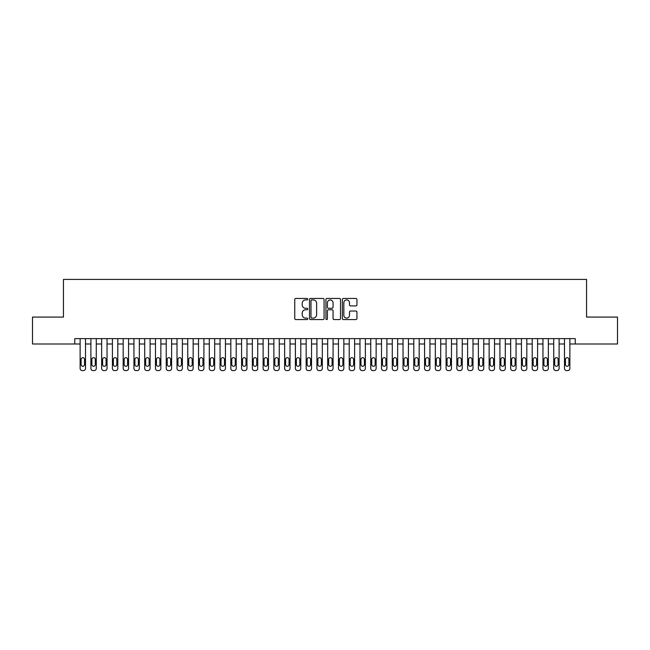 <?xml version="1.0" encoding="UTF-8"?>
<svg xmlns="http://www.w3.org/2000/svg" width="650" height="650" viewBox="0 0 650 650"><rect width="100%" height="100%" fill="white"/><g stroke="black" fill="none" stroke-linecap="round" stroke-linejoin="round"><path stroke-width="0.97" d="M307.775 299.187A0.739 0.739 0 0 0 307.036 298.447L295.815 298.447A1.056 1.056 0 0 0 294.759 299.504L294.759 318.524A1.056 1.056 0 0 0 295.815 319.581L307.036 319.581A0.739 0.739 0 0 0 307.775 318.841A0.739 0.739 0 0 0 307.036 318.102L305.589 318.102A3.38 3.38 0 0 1 302.209 314.722L302.209 313.137A3.38 3.38 0 0 1 305.589 309.757L307.036 309.757A0.739 0.739 0 0 0 307.775 309.018A0.739 0.739 0 0 0 307.036 308.279L305.589 308.279A3.38 3.38 0 0 1 302.209 304.899L302.209 303.314A3.38 3.38 0 0 1 305.589 299.926L307.036 299.926A0.739 0.739 0 0 0 307.775 299.187M355.875 305.898A1.056 1.056 0 0 0 356.931 304.842L356.931 299.504A1.056 1.056 0 0 0 355.875 298.447L343.411 298.447A1.056 1.056 0 0 0 342.355 299.504L342.355 318.524A1.056 1.056 0 0 0 343.411 319.581L355.875 319.581A1.056 1.056 0 0 0 356.931 318.524L356.931 312.081A1.056 1.056 0 0 0 355.875 311.025L350.545 311.025A1.056 1.056 0 0 0 349.489 312.081L349.489 315.274A2.828 2.828 0 0 1 346.661 318.102A2.828 2.828 0 0 1 343.834 315.274L343.834 302.754A2.828 2.828 0 0 1 346.661 299.926A2.828 2.828 0 0 1 349.489 302.754L349.489 304.842A1.056 1.056 0 0 0 350.545 305.898L355.875 305.898M74.75 343.996L32.5 343.996L32.5 317.086L63.448 317.086L63.448 279.419L586.552 279.419L586.552 317.086L617.5 317.086L617.5 343.996L575.25 343.996L575.25 338.618L74.75 338.618L74.75 343.996L80.129 343.996L80.129 368.428A2.153 2.153 90 0 0 82.282 370.581L83.354 370.581A2.153 2.153 90 0 0 85.507 368.428L85.507 343.996L90.894 343.996L90.894 368.428A2.153 2.153 90 0 0 93.047 370.581L94.12 370.581A2.153 2.153 90 0 0 96.273 368.428L96.273 343.996L101.652 343.996L101.652 368.428A2.153 2.153 90 0 0 103.805 370.581L104.886 370.581A2.153 2.153 90 0 0 107.039 368.428L107.039 343.996L112.418 343.996L112.418 368.428A2.153 2.153 90 0 0 114.571 370.581L115.651 370.581A2.153 2.153 90 0 0 117.804 368.428L117.804 343.996L123.183 343.996L123.183 368.428A2.153 2.153 90 0 0 125.336 370.581L126.409 370.581A2.153 2.153 90 0 0 128.562 368.428L128.562 343.996L133.949 343.996L133.949 368.428A2.153 2.153 90 0 0 136.102 370.581L137.174 370.581A2.153 2.153 90 0 0 139.327 368.428L139.327 343.996L144.706 343.996L144.706 368.428A2.153 2.153 90 0 0 146.859 370.581L147.94 370.581A2.153 2.153 90 0 0 150.093 368.428L150.093 343.996L155.472 343.996L155.472 368.428A2.153 2.153 90 0 0 157.625 370.581L158.706 370.581A2.153 2.153 90 0 0 160.859 368.428L160.859 343.996L166.237 343.996L166.237 368.428A2.153 2.153 90 0 0 168.391 370.581L169.463 370.581A2.153 2.153 90 0 0 171.616 368.428L171.616 343.996L177.003 343.996L177.003 368.428A2.153 2.153 90 0 0 179.156 370.581L180.229 370.581A2.153 2.153 90 0 0 182.382 368.428L182.382 343.996L187.761 343.996L187.761 368.428A2.153 2.153 90 0 0 189.914 370.581L190.994 370.581A2.153 2.153 90 0 0 193.148 368.428L193.148 343.996L198.526 343.996L198.526 368.428A2.153 2.153 90 0 0 200.679 370.581L201.76 370.581A2.153 2.153 90 0 0 203.913 368.428L203.913 343.996L209.292 343.996L209.292 368.428A2.153 2.153 90 0 0 211.445 370.581L212.518 370.581A2.153 2.153 90 0 0 214.671 368.428L214.671 343.996L220.057 343.996L220.057 368.428A2.153 2.153 90 0 0 222.211 370.581L223.283 370.581A2.153 2.153 90 0 0 225.436 368.428L225.436 343.996L230.815 343.996L230.815 368.428A2.153 2.153 90 0 0 232.968 370.581L234.049 370.581A2.153 2.153 90 0 0 236.202 368.428L236.202 343.996L241.581 343.996L241.581 368.428A2.153 2.153 90 0 0 243.734 370.581L244.814 370.581A2.153 2.153 90 0 0 246.967 368.428L246.967 343.996L252.346 343.996L252.346 368.428A2.153 2.153 90 0 0 254.499 370.581L255.572 370.581A2.153 2.153 90 0 0 257.725 368.428L257.725 343.996L263.112 343.996L263.112 368.428A2.153 2.153 90 0 0 265.265 370.581L266.338 370.581A2.153 2.153 90 0 0 268.491 368.428L268.491 343.996L273.869 343.996L273.869 368.428A2.153 2.153 90 0 0 276.023 370.581L277.103 370.581A2.153 2.153 90 0 0 279.256 368.428L279.256 343.996L284.635 343.996L284.635 368.428A2.153 2.153 90 0 0 286.788 370.581L287.869 370.581A2.153 2.153 90 0 0 290.022 368.428L290.022 343.996L295.401 343.996L295.401 368.428A2.153 2.153 90 0 0 297.554 370.581L298.626 370.581A2.153 2.153 90 0 0 300.779 368.428L300.779 343.996L306.166 343.996L306.166 368.428A2.153 2.153 90 0 0 308.319 370.581L309.392 370.581A2.153 2.153 90 0 0 311.545 368.428L311.545 343.996L316.924 343.996L316.924 368.428A2.153 2.153 90 0 0 319.077 370.581L320.158 370.581A2.153 2.153 90 0 0 322.311 368.428L322.311 343.996L327.689 343.996L327.689 368.428A2.153 2.153 90 0 0 329.842 370.581L330.923 370.581A2.153 2.153 90 0 0 333.076 368.428L333.076 343.996L338.455 343.996L338.455 368.428A2.153 2.153 90 0 0 340.608 370.581L341.681 370.581A2.153 2.153 90 0 0 343.834 368.428L343.834 343.996L349.221 343.996L349.221 368.428A2.153 2.153 90 0 0 351.374 370.581L352.446 370.581A2.153 2.153 90 0 0 354.599 368.428L354.599 343.996L359.978 343.996L359.978 368.428A2.153 2.153 90 0 0 362.131 370.581L363.212 370.581A2.153 2.153 90 0 0 365.365 368.428L365.365 343.996L370.744 343.996L370.744 368.428A2.153 2.153 90 0 0 372.897 370.581L373.977 370.581A2.153 2.153 90 0 0 376.131 368.428L376.131 343.996L381.509 343.996L381.509 368.428A2.153 2.153 90 0 0 383.662 370.581L384.735 370.581A2.153 2.153 90 0 0 386.888 368.428L386.888 343.996L392.275 343.996L392.275 368.428A2.153 2.153 90 0 0 394.428 370.581L395.501 370.581A2.153 2.153 90 0 0 397.654 368.428L397.654 343.996L403.033 343.996L403.033 368.428A2.153 2.153 90 0 0 405.186 370.581L406.266 370.581A2.153 2.153 90 0 0 408.419 368.428L408.419 343.996L413.798 343.996L413.798 368.428A2.153 2.153 90 0 0 415.951 370.581L417.032 370.581A2.153 2.153 90 0 0 419.185 368.428L419.185 343.996L424.564 343.996L424.564 368.428A2.153 2.153 90 0 0 426.717 370.581L427.789 370.581A2.153 2.153 90 0 0 429.942 368.428L429.942 343.996L435.329 343.996L435.329 368.428A2.153 2.153 90 0 0 437.483 370.581L438.555 370.581A2.153 2.153 90 0 0 440.708 368.428L440.708 343.996L446.087 343.996L446.087 368.428A2.153 2.153 90 0 0 448.24 370.581L449.321 370.581A2.153 2.153 90 0 0 451.474 368.428L451.474 343.996L456.852 343.996L456.852 368.428A2.153 2.153 90 0 0 459.006 370.581L460.086 370.581A2.153 2.153 90 0 0 462.239 368.428L462.239 343.996L467.618 343.996L467.618 368.428A2.153 2.153 90 0 0 469.771 370.581L470.844 370.581A2.153 2.153 90 0 0 472.997 368.428L472.997 343.996L478.384 343.996L478.384 368.428A2.153 2.153 90 0 0 480.537 370.581L481.609 370.581A2.153 2.153 90 0 0 483.762 368.428L483.762 343.996L489.141 343.996L489.141 368.428A2.153 2.153 90 0 0 491.294 370.581L492.375 370.581A2.153 2.153 90 0 0 494.528 368.428L494.528 343.996L499.907 343.996L499.907 368.428A2.153 2.153 90 0 0 502.06 370.581L503.141 370.581A2.153 2.153 90 0 0 505.294 368.428L505.294 343.996L510.673 343.996L510.673 368.428A2.153 2.153 90 0 0 512.826 370.581L513.898 370.581A2.153 2.153 90 0 0 516.051 368.428L516.051 343.996L521.438 343.996L521.438 368.428A2.153 2.153 90 0 0 523.591 370.581L524.664 370.581A2.153 2.153 90 0 0 526.817 368.428L526.817 343.996L532.196 343.996L532.196 368.428A2.153 2.153 90 0 0 534.349 370.581L535.429 370.581A2.153 2.153 90 0 0 537.582 368.428L537.582 343.996L542.961 343.996L542.961 368.428A2.153 2.153 90 0 0 545.114 370.581L546.195 370.581A2.153 2.153 90 0 0 548.348 368.428L548.348 343.996L553.727 343.996L553.727 368.428A2.153 2.153 90 0 0 555.88 370.581L556.952 370.581A2.153 2.153 90 0 0 559.106 368.428L559.106 343.996L564.492 343.996L564.492 368.428A2.153 2.153 90 0 0 566.646 370.581L567.718 370.581A2.153 2.153 90 0 0 569.871 368.428L569.871 343.996L575.25 343.996M324.074 299.504A1.056 1.056 0 0 0 323.017 298.447L310.554 298.447A1.056 1.056 0 0 0 309.498 299.504L309.498 318.524A1.056 1.056 0 0 0 310.554 319.581L323.017 319.581A1.056 1.056 0 0 0 324.074 318.524L324.074 299.504M326.983 298.447L339.446 298.447A1.056 1.056 0 0 1 340.502 299.504L340.502 318.524A1.056 1.056 0 0 1 339.446 319.581L334.116 319.581A1.056 1.056 0 0 1 333.06 318.524L333.06 310.814A1.056 1.056 0 0 0 331.996 309.757L328.461 309.757A1.056 1.056 0 0 0 327.405 310.814L327.405 318.841A0.739 0.739 0 0 1 326.666 319.581A0.739 0.739 0 0 1 325.926 318.841L325.926 299.504A1.056 1.056 0 0 1 326.983 298.447M311.716 299.926A0.739 0.739 0 0 0 310.976 300.666L310.976 317.363A0.739 0.739 0 0 0 311.716 318.102L313.243 318.102A3.38 3.38 0 0 0 316.623 314.722L316.623 303.314A3.38 3.38 0 0 0 313.243 299.926L311.716 299.926M333.06 302.811A2.828 2.828 0 0 0 330.233 299.983A2.828 2.828 0 0 0 327.405 302.811L327.405 307.223A1.056 1.056 0 0 0 328.461 308.279L331.996 308.279A1.056 1.056 0 0 0 333.06 307.223L333.06 302.811M81.096 364.553A1.723 1.723 90 0 0 82.818 366.275A1.723 1.723 90 0 0 84.541 364.553A1.723 1.723 -90 0 1 82.818 366.275A1.723 1.723 -90 0 1 81.096 364.553L81.096 359.393A1.723 1.723 -90 0 1 82.818 357.671A1.723 1.723 -90 0 1 84.541 359.393A1.723 1.723 90 0 0 82.818 357.671A1.723 1.723 90 0 0 81.096 359.393M85.507 338.618L85.507 368.428M80.129 338.618L80.129 368.428M84.541 359.393L84.541 364.553M82.282 370.581L83.354 370.581M91.861 364.553A1.723 1.723 90 0 0 93.584 366.275A1.723 1.723 90 0 0 95.306 364.553A1.723 1.723 -90 0 1 93.584 366.275A1.723 1.723 -90 0 1 91.861 364.553L91.861 359.393A1.723 1.723 -90 0 1 93.584 357.671A1.723 1.723 -90 0 1 95.306 359.393A1.723 1.723 90 0 0 93.584 357.671A1.723 1.723 90 0 0 91.861 359.393M102.627 364.553A1.723 1.723 90 0 0 104.349 366.275A1.723 1.723 90 0 0 106.072 364.553A1.723 1.723 -90 0 1 104.349 366.275A1.723 1.723 -90 0 1 102.627 364.553L102.627 359.393A1.723 1.723 -90 0 1 104.349 357.671A1.723 1.723 -90 0 1 106.072 359.393A1.723 1.723 90 0 0 104.349 357.671A1.723 1.723 90 0 0 102.627 359.393M113.384 364.553A1.723 1.723 90 0 0 115.107 366.275A1.723 1.723 90 0 0 116.829 364.553A1.723 1.723 -90 0 1 115.107 366.275A1.723 1.723 -90 0 1 113.384 364.553L113.384 359.393A1.723 1.723 -90 0 1 115.107 357.671A1.723 1.723 -90 0 1 116.829 359.393A1.723 1.723 90 0 0 115.107 357.671A1.723 1.723 90 0 0 113.384 359.393M124.15 364.553A1.723 1.723 90 0 0 125.872 366.275A1.723 1.723 90 0 0 127.595 364.553A1.723 1.723 -90 0 1 125.872 366.275A1.723 1.723 -90 0 1 124.15 364.553L124.15 359.393A1.723 1.723 -90 0 1 125.872 357.671A1.723 1.723 -90 0 1 127.595 359.393A1.723 1.723 90 0 0 125.872 357.671A1.723 1.723 90 0 0 124.15 359.393M96.273 338.618L96.273 368.428M90.894 338.618L90.894 368.428M95.306 359.393L95.306 364.553M93.047 370.581L94.12 370.581M107.039 338.618L107.039 368.428M101.652 338.618L101.652 368.428M106.072 359.393L106.072 364.553M103.805 370.581L104.886 370.581M117.804 338.618L117.804 368.428M112.418 338.618L112.418 368.428M116.829 359.393L116.829 364.553M114.571 370.581L115.651 370.581M128.562 338.618L128.562 368.428M123.183 338.618L123.183 368.428M127.595 359.393L127.595 364.553M125.336 370.581L126.409 370.581M134.916 364.553A1.723 1.723 90 0 0 136.638 366.275A1.723 1.723 90 0 0 138.361 364.553A1.723 1.723 -90 0 1 136.638 366.275A1.723 1.723 -90 0 1 134.916 364.553L134.916 359.393A1.723 1.723 -90 0 1 136.638 357.671A1.723 1.723 -90 0 1 138.361 359.393A1.723 1.723 90 0 0 136.638 357.671A1.723 1.723 90 0 0 134.916 359.393M139.327 338.618L139.327 368.428M133.949 338.618L133.949 368.428M138.361 359.393L138.361 364.553M136.102 370.581L137.174 370.581M145.681 364.553A1.723 1.723 90 0 0 147.404 366.275A1.723 1.723 90 0 0 149.126 364.553A1.723 1.723 -90 0 1 147.404 366.275A1.723 1.723 -90 0 1 145.681 364.553L145.681 359.393A1.723 1.723 -90 0 1 147.404 357.671A1.723 1.723 -90 0 1 149.126 359.393A1.723 1.723 90 0 0 147.404 357.671A1.723 1.723 90 0 0 145.681 359.393M150.093 338.618L150.093 368.428M144.706 338.618L144.706 368.428M149.126 359.393L149.126 364.553M146.859 370.581L147.94 370.581M156.439 364.553A1.723 1.723 90 0 0 158.161 366.275A1.723 1.723 90 0 0 159.884 364.553A1.723 1.723 -90 0 1 158.161 366.275A1.723 1.723 -90 0 1 156.439 364.553L156.439 359.393A1.723 1.723 -90 0 1 158.161 357.671A1.723 1.723 -90 0 1 159.884 359.393A1.723 1.723 90 0 0 158.161 357.671A1.723 1.723 90 0 0 156.439 359.393M160.859 338.618L160.859 368.428M155.472 338.618L155.472 368.428M159.884 359.393L159.884 364.553M157.625 370.581L158.706 370.581M167.204 364.553A1.723 1.723 90 0 0 168.927 366.275A1.723 1.723 90 0 0 170.649 364.553A1.723 1.723 -90 0 1 168.927 366.275A1.723 1.723 -90 0 1 167.204 364.553L167.204 359.393A1.723 1.723 -90 0 1 168.927 357.671A1.723 1.723 -90 0 1 170.649 359.393A1.723 1.723 90 0 0 168.927 357.671A1.723 1.723 90 0 0 167.204 359.393M171.616 338.618L171.616 368.428M166.237 338.618L166.237 368.428M170.649 359.393L170.649 364.553M168.391 370.581L169.463 370.581M177.97 364.553A1.723 1.723 90 0 0 179.692 366.275A1.723 1.723 90 0 0 181.415 364.553A1.723 1.723 -90 0 1 179.692 366.275A1.723 1.723 -90 0 1 177.97 364.553L177.97 359.393A1.723 1.723 -90 0 1 179.692 357.671A1.723 1.723 -90 0 1 181.415 359.393A1.723 1.723 90 0 0 179.692 357.671A1.723 1.723 90 0 0 177.97 359.393M182.382 338.618L182.382 368.428M177.003 338.618L177.003 368.428M181.415 359.393L181.415 364.553M179.156 370.581L180.229 370.581M188.736 364.553A1.723 1.723 90 0 0 190.458 366.275A1.723 1.723 90 0 0 192.181 364.553A1.723 1.723 -90 0 1 190.458 366.275A1.723 1.723 -90 0 1 188.736 364.553L188.736 359.393A1.723 1.723 -90 0 1 190.458 357.671A1.723 1.723 -90 0 1 192.181 359.393A1.723 1.723 90 0 0 190.458 357.671A1.723 1.723 90 0 0 188.736 359.393M193.148 338.618L193.148 368.428M187.761 338.618L187.761 368.428M192.181 359.393L192.181 364.553M189.914 370.581L190.994 370.581M199.493 364.553A1.723 1.723 90 0 0 201.216 366.275A1.723 1.723 90 0 0 202.938 364.553A1.723 1.723 -90 0 1 201.216 366.275A1.723 1.723 -90 0 1 199.493 364.553L199.493 359.393A1.723 1.723 -90 0 1 201.216 357.671A1.723 1.723 -90 0 1 202.938 359.393A1.723 1.723 90 0 0 201.216 357.671A1.723 1.723 90 0 0 199.493 359.393M203.913 338.618L203.913 368.428M198.526 338.618L198.526 368.428M202.938 359.393L202.938 364.553M200.679 370.581L201.76 370.581M210.259 364.553A1.723 1.723 90 0 0 211.981 366.275A1.723 1.723 90 0 0 213.704 364.553A1.723 1.723 -90 0 1 211.981 366.275A1.723 1.723 -90 0 1 210.259 364.553L210.259 359.393A1.723 1.723 -90 0 1 211.981 357.671A1.723 1.723 -90 0 1 213.704 359.393A1.723 1.723 90 0 0 211.981 357.671A1.723 1.723 90 0 0 210.259 359.393M214.671 338.618L214.671 368.428M209.292 338.618L209.292 368.428M213.704 359.393L213.704 364.553M211.445 370.581L212.518 370.581M221.024 364.553A1.723 1.723 90 0 0 222.747 366.275A1.723 1.723 90 0 0 224.469 364.553A1.723 1.723 -90 0 1 222.747 366.275A1.723 1.723 -90 0 1 221.024 364.553L221.024 359.393A1.723 1.723 -90 0 1 222.747 357.671A1.723 1.723 -90 0 1 224.469 359.393A1.723 1.723 90 0 0 222.747 357.671A1.723 1.723 90 0 0 221.024 359.393M231.79 364.553A1.723 1.723 90 0 0 233.512 366.275A1.723 1.723 90 0 0 235.235 364.553A1.723 1.723 -90 0 1 233.512 366.275A1.723 1.723 -90 0 1 231.79 364.553L231.79 359.393A1.723 1.723 -90 0 1 233.512 357.671A1.723 1.723 -90 0 1 235.235 359.393A1.723 1.723 90 0 0 233.512 357.671A1.723 1.723 90 0 0 231.79 359.393M242.547 364.553A1.723 1.723 90 0 0 244.27 366.275A1.723 1.723 90 0 0 245.993 364.553A1.723 1.723 -90 0 1 244.27 366.275A1.723 1.723 -90 0 1 242.547 364.553L242.547 359.393A1.723 1.723 -90 0 1 244.27 357.671A1.723 1.723 -90 0 1 245.993 359.393A1.723 1.723 90 0 0 244.27 357.671A1.723 1.723 90 0 0 242.547 359.393M253.313 364.553A1.723 1.723 90 0 0 255.036 366.275A1.723 1.723 90 0 0 256.758 364.553A1.723 1.723 -90 0 1 255.036 366.275A1.723 1.723 -90 0 1 253.313 364.553L253.313 359.393A1.723 1.723 -90 0 1 255.036 357.671A1.723 1.723 -90 0 1 256.758 359.393A1.723 1.723 90 0 0 255.036 357.671A1.723 1.723 90 0 0 253.313 359.393M264.079 364.553A1.723 1.723 90 0 0 265.801 366.275A1.723 1.723 90 0 0 267.524 364.553A1.723 1.723 -90 0 1 265.801 366.275A1.723 1.723 -90 0 1 264.079 364.553L264.079 359.393A1.723 1.723 -90 0 1 265.801 357.671A1.723 1.723 -90 0 1 267.524 359.393A1.723 1.723 90 0 0 265.801 357.671A1.723 1.723 90 0 0 264.079 359.393M274.844 364.553A1.723 1.723 90 0 0 276.567 366.275A1.723 1.723 90 0 0 278.289 364.553A1.723 1.723 -90 0 1 276.567 366.275A1.723 1.723 -90 0 1 274.844 364.553L274.844 359.393A1.723 1.723 -90 0 1 276.567 357.671A1.723 1.723 -90 0 1 278.289 359.393A1.723 1.723 90 0 0 276.567 357.671A1.723 1.723 90 0 0 274.844 359.393M285.602 364.553A1.723 1.723 90 0 0 287.324 366.275A1.723 1.723 90 0 0 289.047 364.553A1.723 1.723 -90 0 1 287.324 366.275A1.723 1.723 -90 0 1 285.602 364.553L285.602 359.393A1.723 1.723 -90 0 1 287.324 357.671A1.723 1.723 -90 0 1 289.047 359.393A1.723 1.723 90 0 0 287.324 357.671A1.723 1.723 90 0 0 285.602 359.393M296.368 364.553A1.723 1.723 90 0 0 298.09 366.275A1.723 1.723 90 0 0 299.812 364.553A1.723 1.723 -90 0 1 298.09 366.275A1.723 1.723 -90 0 1 296.368 364.553L296.368 359.393A1.723 1.723 -90 0 1 298.09 357.671A1.723 1.723 -90 0 1 299.812 359.393A1.723 1.723 90 0 0 298.09 357.671A1.723 1.723 90 0 0 296.368 359.393M307.133 364.553A1.723 1.723 90 0 0 308.856 366.275A1.723 1.723 90 0 0 310.578 364.553A1.723 1.723 -90 0 1 308.856 366.275A1.723 1.723 -90 0 1 307.133 364.553L307.133 359.393A1.723 1.723 -90 0 1 308.856 357.671A1.723 1.723 -90 0 1 310.578 359.393A1.723 1.723 90 0 0 308.856 357.671A1.723 1.723 90 0 0 307.133 359.393M317.899 364.553A1.723 1.723 90 0 0 319.621 366.275A1.723 1.723 90 0 0 321.344 364.553A1.723 1.723 -90 0 1 319.621 366.275A1.723 1.723 -90 0 1 317.899 364.553L317.899 359.393A1.723 1.723 -90 0 1 319.621 357.671A1.723 1.723 -90 0 1 321.344 359.393A1.723 1.723 90 0 0 319.621 357.671A1.723 1.723 90 0 0 317.899 359.393M328.656 364.553A1.723 1.723 90 0 0 330.379 366.275A1.723 1.723 90 0 0 332.101 364.553A1.723 1.723 -90 0 1 330.379 366.275A1.723 1.723 -90 0 1 328.656 364.553L328.656 359.393A1.723 1.723 -90 0 1 330.379 357.671A1.723 1.723 -90 0 1 332.101 359.393A1.723 1.723 90 0 0 330.379 357.671A1.723 1.723 90 0 0 328.656 359.393M339.422 364.553A1.723 1.723 90 0 0 341.144 366.275A1.723 1.723 90 0 0 342.867 364.553A1.723 1.723 -90 0 1 341.144 366.275A1.723 1.723 -90 0 1 339.422 364.553L339.422 359.393A1.723 1.723 -90 0 1 341.144 357.671A1.723 1.723 -90 0 1 342.867 359.393A1.723 1.723 90 0 0 341.144 357.671A1.723 1.723 90 0 0 339.422 359.393M350.188 364.553A1.723 1.723 90 0 0 351.91 366.275A1.723 1.723 90 0 0 353.632 364.553A1.723 1.723 -90 0 1 351.91 366.275A1.723 1.723 -90 0 1 350.188 364.553L350.188 359.393A1.723 1.723 -90 0 1 351.91 357.671A1.723 1.723 -90 0 1 353.632 359.393A1.723 1.723 90 0 0 351.91 357.671A1.723 1.723 90 0 0 350.188 359.393M360.953 364.553A1.723 1.723 90 0 0 362.676 366.275A1.723 1.723 90 0 0 364.398 364.553A1.723 1.723 -90 0 1 362.676 366.275A1.723 1.723 -90 0 1 360.953 364.553L360.953 359.393A1.723 1.723 -90 0 1 362.676 357.671A1.723 1.723 -90 0 1 364.398 359.393A1.723 1.723 90 0 0 362.676 357.671A1.723 1.723 90 0 0 360.953 359.393M371.711 364.553A1.723 1.723 90 0 0 373.433 366.275A1.723 1.723 90 0 0 375.156 364.553A1.723 1.723 -90 0 1 373.433 366.275A1.723 1.723 -90 0 1 371.711 364.553L371.711 359.393A1.723 1.723 -90 0 1 373.433 357.671A1.723 1.723 -90 0 1 375.156 359.393A1.723 1.723 90 0 0 373.433 357.671A1.723 1.723 90 0 0 371.711 359.393M382.476 364.553A1.723 1.723 90 0 0 384.199 366.275A1.723 1.723 90 0 0 385.921 364.553A1.723 1.723 -90 0 1 384.199 366.275A1.723 1.723 -90 0 1 382.476 364.553L382.476 359.393A1.723 1.723 -90 0 1 384.199 357.671A1.723 1.723 -90 0 1 385.921 359.393A1.723 1.723 90 0 0 384.199 357.671A1.723 1.723 90 0 0 382.476 359.393M393.242 364.553A1.723 1.723 90 0 0 394.964 366.275A1.723 1.723 90 0 0 396.687 364.553A1.723 1.723 -90 0 1 394.964 366.275A1.723 1.723 -90 0 1 393.242 364.553L393.242 359.393A1.723 1.723 -90 0 1 394.964 357.671A1.723 1.723 -90 0 1 396.687 359.393A1.723 1.723 90 0 0 394.964 357.671A1.723 1.723 90 0 0 393.242 359.393M404.007 364.553A1.723 1.723 90 0 0 405.73 366.275A1.723 1.723 90 0 0 407.452 364.553A1.723 1.723 -90 0 1 405.73 366.275A1.723 1.723 -90 0 1 404.007 364.553L404.007 359.393A1.723 1.723 -90 0 1 405.73 357.671A1.723 1.723 -90 0 1 407.452 359.393A1.723 1.723 90 0 0 405.73 357.671A1.723 1.723 90 0 0 404.007 359.393M414.765 364.553A1.723 1.723 90 0 0 416.488 366.275A1.723 1.723 90 0 0 418.21 364.553A1.723 1.723 -90 0 1 416.488 366.275A1.723 1.723 -90 0 1 414.765 364.553L414.765 359.393A1.723 1.723 -90 0 1 416.488 357.671A1.723 1.723 -90 0 1 418.21 359.393A1.723 1.723 90 0 0 416.488 357.671A1.723 1.723 90 0 0 414.765 359.393M425.531 364.553A1.723 1.723 90 0 0 427.253 366.275A1.723 1.723 90 0 0 428.976 364.553A1.723 1.723 -90 0 1 427.253 366.275A1.723 1.723 -90 0 1 425.531 364.553L425.531 359.393A1.723 1.723 -90 0 1 427.253 357.671A1.723 1.723 -90 0 1 428.976 359.393A1.723 1.723 90 0 0 427.253 357.671A1.723 1.723 90 0 0 425.531 359.393M436.296 364.553A1.723 1.723 90 0 0 438.019 366.275A1.723 1.723 90 0 0 439.741 364.553A1.723 1.723 -90 0 1 438.019 366.275A1.723 1.723 -90 0 1 436.296 364.553L436.296 359.393A1.723 1.723 -90 0 1 438.019 357.671A1.723 1.723 -90 0 1 439.741 359.393A1.723 1.723 90 0 0 438.019 357.671A1.723 1.723 90 0 0 436.296 359.393M447.062 364.553A1.723 1.723 90 0 0 448.784 366.275A1.723 1.723 90 0 0 450.507 364.553A1.723 1.723 -90 0 1 448.784 366.275A1.723 1.723 -90 0 1 447.062 364.553L447.062 359.393A1.723 1.723 -90 0 1 448.784 357.671A1.723 1.723 -90 0 1 450.507 359.393A1.723 1.723 90 0 0 448.784 357.671A1.723 1.723 90 0 0 447.062 359.393M457.819 364.553A1.723 1.723 90 0 0 459.542 366.275A1.723 1.723 90 0 0 461.264 364.553A1.723 1.723 -90 0 1 459.542 366.275A1.723 1.723 -90 0 1 457.819 364.553L457.819 359.393A1.723 1.723 -90 0 1 459.542 357.671A1.723 1.723 -90 0 1 461.264 359.393A1.723 1.723 90 0 0 459.542 357.671A1.723 1.723 90 0 0 457.819 359.393M468.585 364.553A1.723 1.723 90 0 0 470.308 366.275A1.723 1.723 90 0 0 472.03 364.553A1.723 1.723 -90 0 1 470.308 366.275A1.723 1.723 -90 0 1 468.585 364.553L468.585 359.393A1.723 1.723 -90 0 1 470.308 357.671A1.723 1.723 -90 0 1 472.03 359.393A1.723 1.723 90 0 0 470.308 357.671A1.723 1.723 90 0 0 468.585 359.393M479.351 364.553A1.723 1.723 90 0 0 481.073 366.275A1.723 1.723 90 0 0 482.796 364.553A1.723 1.723 -90 0 1 481.073 366.275A1.723 1.723 -90 0 1 479.351 364.553L479.351 359.393A1.723 1.723 -90 0 1 481.073 357.671A1.723 1.723 -90 0 1 482.796 359.393A1.723 1.723 90 0 0 481.073 357.671A1.723 1.723 90 0 0 479.351 359.393M490.116 364.553A1.723 1.723 90 0 0 491.839 366.275A1.723 1.723 90 0 0 493.561 364.553A1.723 1.723 -90 0 1 491.839 366.275A1.723 1.723 -90 0 1 490.116 364.553L490.116 359.393A1.723 1.723 -90 0 1 491.839 357.671A1.723 1.723 -90 0 1 493.561 359.393A1.723 1.723 90 0 0 491.839 357.671A1.723 1.723 90 0 0 490.116 359.393M500.874 364.553A1.723 1.723 90 0 0 502.596 366.275A1.723 1.723 90 0 0 504.319 364.553A1.723 1.723 -90 0 1 502.596 366.275A1.723 1.723 -90 0 1 500.874 364.553L500.874 359.393A1.723 1.723 -90 0 1 502.596 357.671A1.723 1.723 -90 0 1 504.319 359.393A1.723 1.723 90 0 0 502.596 357.671A1.723 1.723 90 0 0 500.874 359.393M511.639 364.553A1.723 1.723 90 0 0 513.362 366.275A1.723 1.723 90 0 0 515.084 364.553A1.723 1.723 -90 0 1 513.362 366.275A1.723 1.723 -90 0 1 511.639 364.553L511.639 359.393A1.723 1.723 -90 0 1 513.362 357.671A1.723 1.723 -90 0 1 515.084 359.393A1.723 1.723 90 0 0 513.362 357.671A1.723 1.723 90 0 0 511.639 359.393M522.405 364.553A1.723 1.723 90 0 0 524.128 366.275A1.723 1.723 90 0 0 525.85 364.553A1.723 1.723 -90 0 1 524.128 366.275A1.723 1.723 -90 0 1 522.405 364.553L522.405 359.393A1.723 1.723 -90 0 1 524.128 357.671A1.723 1.723 -90 0 1 525.85 359.393A1.723 1.723 90 0 0 524.128 357.671A1.723 1.723 90 0 0 522.405 359.393M533.171 364.553A1.723 1.723 90 0 0 534.893 366.275A1.723 1.723 90 0 0 536.616 364.553A1.723 1.723 -90 0 1 534.893 366.275A1.723 1.723 -90 0 1 533.171 364.553L533.171 359.393A1.723 1.723 -90 0 1 534.893 357.671A1.723 1.723 -90 0 1 536.616 359.393A1.723 1.723 90 0 0 534.893 357.671A1.723 1.723 90 0 0 533.171 359.393M543.928 364.553A1.723 1.723 90 0 0 545.651 366.275A1.723 1.723 90 0 0 547.373 364.553A1.723 1.723 -90 0 1 545.651 366.275A1.723 1.723 -90 0 1 543.928 364.553L543.928 359.393A1.723 1.723 -90 0 1 545.651 357.671A1.723 1.723 -90 0 1 547.373 359.393A1.723 1.723 90 0 0 545.651 357.671A1.723 1.723 90 0 0 543.928 359.393M554.694 364.553A1.723 1.723 90 0 0 556.416 366.275A1.723 1.723 90 0 0 558.139 364.553A1.723 1.723 -90 0 1 556.416 366.275A1.723 1.723 -90 0 1 554.694 364.553L554.694 359.393A1.723 1.723 -90 0 1 556.416 357.671A1.723 1.723 -90 0 1 558.139 359.393A1.723 1.723 90 0 0 556.416 357.671A1.723 1.723 90 0 0 554.694 359.393M565.459 364.553A1.723 1.723 90 0 0 567.182 366.275A1.723 1.723 90 0 0 568.904 364.553A1.723 1.723 -90 0 1 567.182 366.275A1.723 1.723 -90 0 1 565.459 364.553L565.459 359.393A1.723 1.723 -90 0 1 567.182 357.671A1.723 1.723 -90 0 1 568.904 359.393A1.723 1.723 90 0 0 567.182 357.671A1.723 1.723 90 0 0 565.459 359.393M225.436 338.618L225.436 368.428M220.057 338.618L220.057 368.428M224.469 359.393L224.469 364.553M222.211 370.581L223.283 370.581M236.202 338.618L236.202 368.428M230.815 338.618L230.815 368.428M235.235 359.393L235.235 364.553M232.968 370.581L234.049 370.581M246.967 338.618L246.967 368.428M241.581 338.618L241.581 368.428M245.993 359.393L245.993 364.553M243.734 370.581L244.814 370.581M257.725 338.618L257.725 368.428M252.346 338.618L252.346 368.428M256.758 359.393L256.758 364.553M254.499 370.581L255.572 370.581M268.491 338.618L268.491 368.428M263.112 338.618L263.112 368.428M267.524 359.393L267.524 364.553M265.265 370.581L266.338 370.581M279.256 338.618L279.256 368.428M273.869 338.618L273.869 368.428M278.289 359.393L278.289 364.553M276.023 370.581L277.103 370.581M290.022 338.618L290.022 368.428M284.635 338.618L284.635 368.428M289.047 359.393L289.047 364.553M286.788 370.581L287.869 370.581M300.779 338.618L300.779 368.428M295.401 338.618L295.401 368.428M299.812 359.393L299.812 364.553M297.554 370.581L298.626 370.581M311.545 338.618L311.545 368.428M306.166 338.618L306.166 368.428M310.578 359.393L310.578 364.553M308.319 370.581L309.392 370.581M322.311 338.618L322.311 368.428M316.924 338.618L316.924 368.428M321.344 359.393L321.344 364.553M319.077 370.581L320.158 370.581M333.076 338.618L333.076 368.428M327.689 338.618L327.689 368.428M332.101 359.393L332.101 364.553M329.842 370.581L330.923 370.581M343.834 338.618L343.834 368.428M338.455 338.618L338.455 368.428M342.867 359.393L342.867 364.553M340.608 370.581L341.681 370.581M354.599 338.618L354.599 368.428M349.221 338.618L349.221 368.428M353.632 359.393L353.632 364.553M351.374 370.581L352.446 370.581M365.365 338.618L365.365 368.428M359.978 338.618L359.978 368.428M364.398 359.393L364.398 364.553M362.131 370.581L363.212 370.581M376.131 338.618L376.131 368.428M370.744 338.618L370.744 368.428M375.156 359.393L375.156 364.553M372.897 370.581L373.977 370.581M386.888 338.618L386.888 368.428M381.509 338.618L381.509 368.428M385.921 359.393L385.921 364.553M383.662 370.581L384.735 370.581M397.654 338.618L397.654 368.428M392.275 338.618L392.275 368.428M396.687 359.393L396.687 364.553M394.428 370.581L395.501 370.581M408.419 338.618L408.419 368.428M403.033 338.618L403.033 368.428M407.452 359.393L407.452 364.553M405.186 370.581L406.266 370.581M419.185 338.618L419.185 368.428M413.798 338.618L413.798 368.428M418.21 359.393L418.21 364.553M415.951 370.581L417.032 370.581M429.942 338.618L429.942 368.428M424.564 338.618L424.564 368.428M428.976 359.393L428.976 364.553M426.717 370.581L427.789 370.581M440.708 338.618L440.708 368.428M435.329 338.618L435.329 368.428M439.741 359.393L439.741 364.553M437.483 370.581L438.555 370.581M451.474 338.618L451.474 368.428M446.087 338.618L446.087 368.428M450.507 359.393L450.507 364.553M448.24 370.581L449.321 370.581M462.239 338.618L462.239 368.428M456.852 338.618L456.852 368.428M461.264 359.393L461.264 364.553M459.006 370.581L460.086 370.581M472.997 338.618L472.997 368.428M467.618 338.618L467.618 368.428M472.03 359.393L472.03 364.553M469.771 370.581L470.844 370.581M483.762 338.618L483.762 368.428M478.384 338.618L478.384 368.428M482.796 359.393L482.796 364.553M480.537 370.581L481.609 370.581M494.528 338.618L494.528 368.428M489.141 338.618L489.141 368.428M493.561 359.393L493.561 364.553M491.294 370.581L492.375 370.581M505.294 338.618L505.294 368.428M499.907 338.618L499.907 368.428M504.319 359.393L504.319 364.553M502.06 370.581L503.141 370.581M516.051 338.618L516.051 368.428M510.673 338.618L510.673 368.428M515.084 359.393L515.084 364.553M512.826 370.581L513.898 370.581M526.817 338.618L526.817 368.428M521.438 338.618L521.438 368.428M525.85 359.393L525.85 364.553M523.591 370.581L524.664 370.581M537.582 338.618L537.582 368.428M532.196 338.618L532.196 368.428M536.616 359.393L536.616 364.553M534.349 370.581L535.429 370.581M548.348 338.618L548.348 368.428M542.961 338.618L542.961 368.428M547.373 359.393L547.373 364.553M545.114 370.581L546.195 370.581M559.106 338.618L559.106 368.428M553.727 338.618L553.727 368.428M558.139 359.393L558.139 364.553M555.88 370.581L556.952 370.581M569.871 338.618L569.871 368.428M564.492 338.618L564.492 368.428M568.904 359.393L568.904 364.553M566.646 370.581L567.718 370.581"/></g></svg>
